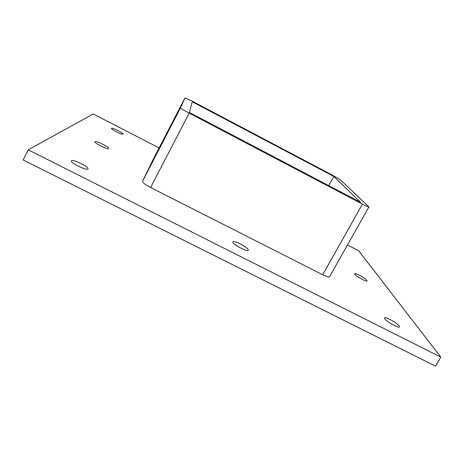 <?xml version="1.0" encoding="UTF-8"?>
<svg xmlns="http://www.w3.org/2000/svg" width="464" height="464" viewBox="0 0 464 464"><rect width="100%" height="100%" fill="white"/><g stroke="black" fill="none" stroke-linecap="round" stroke-linejoin="round"><path stroke-width="0.7" d="M399.243 326.035L399.51 326.905C399.057 328.622 386.419 321.61 384.737 318.716L384.523 317.91C385.01 316.233 397.341 323.037 399.243 326.035M108.466 148.503C107.683 149.843 93.902 142.924 94.958 141.711L95.016 141.636C96.031 140.418 109.527 147.239 108.506 148.445L108.466 148.503M366.925 280.384L367.082 280.894C366.809 282.164 355.923 276.231 354.769 274.183L354.641 273.714C354.943 272.472 365.615 278.267 366.925 280.384M248.275 249.881L248.246 250.206C247.689 252.277 232.812 244.447 232.876 242.115L232.916 241.843C233.543 239.824 248.078 247.44 248.275 249.881M87.87 168.971C86.646 170.885 69.925 162.649 71.381 160.84L71.491 160.706C73.051 158.966 89.349 167.069 87.94 168.873L87.87 168.971M122.919 134.137C122.392 135.134 110.664 129.172 111.476 128.313L111.511 128.267C112.213 127.362 123.731 133.243 122.948 134.102L122.919 134.137M159.111 147.917L93.264 113.982L28.2 149.837L440.8 357.112L358.689 250.769L347.478 244.986M322.706 274.758C326.639 276.689 328.918 277.368 329.55 276.788L368.932 206.921C368.52 207.089 366.345 206.155 362.413 204.114L322.706 274.758L150.58 187.502L189.208 113.181C183.802 110.287 180.931 108.483 180.589 107.77L142.506 181.349C142.547 182.613 145.238 184.66 150.58 187.502M153.52 158.723L184.985 97.916L153.52 158.717L142.506 181.349M28.2 149.837L23.2 159.987L435.447 366.113L440.8 357.112M333.773 176.413L360.47 202.24L189.411 112.404L192.235 101.749L333.773 176.413L328.709 185.559M184.985 97.916L192.374 101.233L332.473 175.154L340.617 180.02L368.932 206.921M184.979 97.921L180.589 107.77M189.208 113.181L362.413 204.114"/></g></svg>
